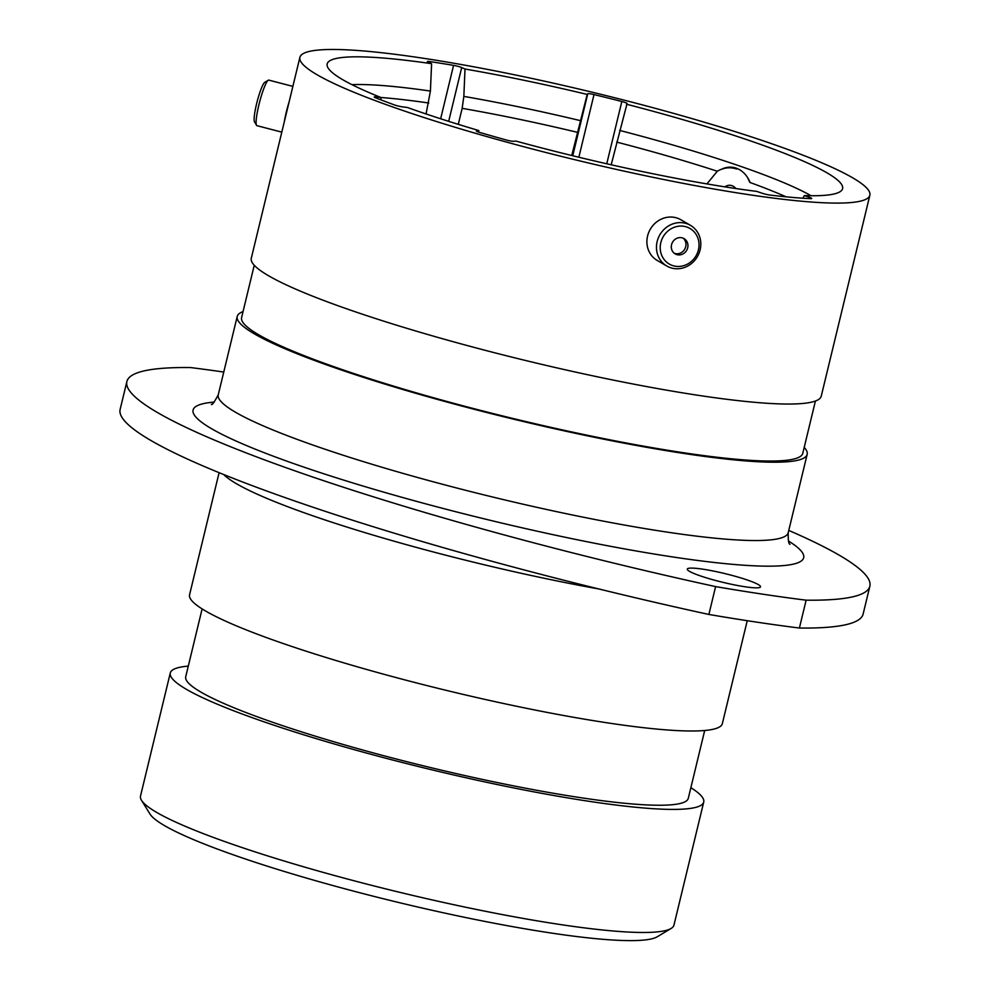 <?xml version="1.0" encoding="UTF-8"?>
<svg xmlns="http://www.w3.org/2000/svg" width="990" height="990" viewBox="0 0 990 990"><rect width="100%" height="100%" fill="white"/><g stroke="black" fill="none" stroke-linecap="round" stroke-linejoin="round"><path stroke-width="1.49" d="M706.922 183.917L717.292 171.233C723.801 167.558 730.261 166.827 736.684 169.055M478.615 132.103L478.801 130.544A265.147 31.507 13.6 0 1 407.348 107.477L402.707 106.895A6.262 0.743 -166.4 0 1 397.572 105.856A6.262 0.743 -166.4 0 1 394.317 104.878A277.435 32.967 13.6 0 1 375.606 97.812A6.262 0.743 -166.4 0 1 374.245 96.983A6.262 0.743 -166.4 0 1 376.25 96.909L376.002 97.96M809.238 198.582L809.535 197.356A6.262 0.743 -166.4 0 1 811.713 198.495A6.262 0.743 -166.4 0 1 810.723 198.656A277.435 32.967 13.6 0 1 770.034 195.067A6.262 0.743 -166.4 0 1 764.8 194.015A6.262 0.743 -166.4 0 1 761.941 193.174L756.793 191.404A265.147 31.507 13.6 0 1 540.528 147.634A265.147 31.507 13.6 0 1 515.901 141.075L513.773 141.298A6.262 0.743 -166.4 0 1 507.004 140.184A6.262 0.743 -166.4 0 1 506.274 139.986A277.435 32.967 13.6 0 1 480.026 132.536A6.262 0.743 -166.4 0 1 476.314 130.928A6.262 0.743 -166.4 0 1 476.673 130.779L476.561 131.225M671.121 928.447L657.261 936.763A262.82 31.235 -166.4 0 1 360.558 892.943A262.82 31.235 -166.4 0 1 150.022 814.052L141.508 800.316A274.416 32.608 13.6 0 0 361.325 882.684A274.416 32.608 13.6 0 0 671.121 928.447A274.416 32.608 13.6 0 0 673.955 925.118L703.729 802.036A274.416 32.608 13.6 0 0 690.859 787.681M730.212 574.93A37.682 4.48 13.6 0 0 687.283 569.101A37.682 4.48 13.6 0 0 717.601 581.006A37.682 4.48 13.6 0 0 760.53 586.822A37.682 4.48 13.6 0 0 730.212 574.93M188.298 666.097A274.416 32.608 13.6 0 0 170.28 672.99A274.416 32.608 13.6 0 0 391.1 759.615A274.416 32.608 13.6 0 0 703.729 802.036M202.121 608.912L185.724 676.727A258.538 30.727 13.6 0 0 393.76 758.34A258.538 30.727 13.6 0 0 688.298 798.311L704.694 730.496M219.099 472.675L189.573 594.755A274.069 32.571 13.6 0 0 410.107 681.269A274.069 32.571 13.6 0 0 722.341 723.64L747.24 620.705M243.045 311.603A293.201 34.848 13.6 0 0 237.216 316.466A293.201 34.848 13.6 0 0 473.146 409.019A293.201 34.848 13.6 0 0 807.172 454.348A293.201 34.848 13.6 0 0 804.202 447.369M254.244 265.271L241.61 317.53A288.684 34.303 13.6 0 0 473.901 408.66A288.684 34.303 13.6 0 0 802.779 453.296L815.413 401.037M299.896 57.346L251.287 258.291A293.201 34.848 13.6 0 0 487.216 350.844A293.201 34.848 13.6 0 0 821.242 396.173L869.863 195.228A293.201 34.848 13.6 0 0 633.934 102.675A293.201 34.848 13.6 0 0 299.896 57.346A293.201 34.848 13.6 0 0 535.825 149.898A293.201 34.848 13.6 0 0 869.863 195.228M611.189 164.786L627.054 103.566A6.262 0.743 -166.4 0 0 627.078 103.529A6.262 0.743 -166.4 0 0 621.831 101.5A277.435 32.967 13.6 0 0 594.012 94.57L578.853 157.249M747.871 178.287L749.876 182.432A253.551 30.133 13.6 0 1 786.11 196.824M426.071 113.974L430.415 91.068L431.591 63.694A265.147 31.507 13.6 0 0 327.096 65.328A265.147 31.507 13.6 0 0 380.903 97.49L376.25 96.909M380.977 99.891L380.903 97.49A253.551 30.133 13.6 0 1 428.72 103.01M478.801 130.544L476.673 130.779M431.591 63.694L428.262 62.234A6.262 0.743 -166.4 0 1 427.334 61.59A6.262 0.743 -166.4 0 1 429.92 61.603L429.623 62.828M440.649 118.775L453.568 65.365A277.435 32.967 13.6 0 0 429.92 61.603M453.568 65.365A6.262 0.743 -166.4 0 1 461.687 67.568L448.68 121.337M571.75 155.517L587.206 94.434A265.147 31.507 13.6 0 0 465.015 69.028L461.687 67.568M587.206 94.434L587.751 93.778A6.262 0.743 -166.4 0 1 594.012 94.57M809.535 197.356L804.387 195.587A265.147 31.507 13.6 0 0 842.02 189.907A265.147 31.507 13.6 0 0 626.521 104.222M804.387 195.587L802.853 198.21M223.765 372.054A473.01 56.22 13.6 0 0 190.6 367.562A521.705 61.999 13.6 0 0 126.881 381.534A521.705 61.999 13.6 0 0 715.609 586.6A473.01 56.22 13.6 0 0 806.132 600.175A521.705 61.999 13.6 0 0 869.863 586.204A521.705 61.999 13.6 0 0 788.77 530.43M806.132 600.175L799.4 628.031A473.01 56.22 13.6 0 1 708.877 614.456A521.705 61.999 -166.4 0 1 120.136 409.39L126.881 381.534M715.609 586.6L708.877 614.456M869.863 586.204L863.119 614.072A521.705 61.999 -166.4 0 1 799.4 628.031M170.28 672.99L140.506 796.059A274.416 32.608 13.6 0 0 141.508 800.316M458.283 124.344L462.157 108.343L463.84 96.401L465.015 69.028M664.624 234.556A20.592 18.996 120.2 0 0 667.297 262.721A20.592 18.996 120.2 0 0 694.621 257.957A20.592 18.996 120.2 0 0 691.948 229.791A20.592 18.996 120.2 0 0 664.624 234.556M695.772 259.058A23.537 21.706 -59.8 0 1 666.802 266.025A23.537 21.706 -59.8 0 1 661.506 232.316A23.537 21.706 -59.8 0 1 690.476 225.349A23.537 21.706 -59.8 0 1 695.772 259.058M686.058 251.274A8.836 8.143 120.2 0 0 684.065 238.627A8.836 8.143 120.2 0 0 673.188 241.238A8.836 8.143 120.2 0 0 675.18 253.898A8.836 8.143 120.2 0 0 686.058 251.274M674.24 253.242A8.836 8.143 120.2 0 0 684.09 250.136A8.836 8.143 120.2 0 0 683.038 238.12M666.802 266.025L657.236 260.457A23.537 21.706 -59.8 0 1 651.94 226.747A23.537 21.706 -59.8 0 1 680.91 219.78L690.476 225.349M735.83 188.533A11.781 9.182 -85 0 0 730.212 185.303A11.781 9.182 -85 0 0 727.947 185.452A11.781 9.182 -85 0 0 724.903 186.863M750.111 182.519A29.935 23.339 -85 0 0 726.054 167.619A29.935 23.339 -85 0 0 722.316 168.869M256.521 125.309L254.492 121.77A20.592 2.933 -75.4 0 1 254.876 112.08A20.592 2.933 -75.4 0 1 264.751 82.331L268.253 80.227A23.537 3.354 104.6 0 0 256.954 114.234A23.537 3.354 104.6 0 0 256.521 125.309A23.537 3.354 104.6 0 0 256.93 125.668L281.803 132.14M289.142 101.809A23.537 3.354 104.6 0 0 284.39 121.374A23.537 3.354 104.6 0 0 284.34 121.659M292.879 86.377L268.785 80.116A23.537 3.354 104.6 0 0 268.253 80.227M598.863 588.976A274.069 32.571 -166.4 0 1 440.909 553.942A274.069 32.571 -166.4 0 1 223.703 474.544M211.353 404.291C211.872 405.603 214.174 402.435 218.258 394.787A293.201 34.848 13.6 0 0 454.187 487.34A293.201 34.848 13.6 0 0 788.226 532.669L807.172 454.348M788.424 540.973A314.065 37.323 -166.4 0 1 445.834 509.169A314.065 37.323 -166.4 0 1 214.298 402.089M717.292 171.233A253.551 30.133 13.6 0 0 616.683 142.09M811.095 195.735A255.643 30.381 13.6 0 0 619.629 130.408M430.415 91.068A255.643 30.381 13.6 0 0 351.933 84.657M577.368 132.301A253.551 30.133 13.6 0 0 462.157 108.343M580.313 120.619A255.643 30.381 13.6 0 0 463.84 96.401M606.759 163.783L621.831 101.5M572.752 155.764L587.751 93.778M218.258 394.787L237.216 316.466M788.226 532.669C788.052 540.317 788.646 544.191 790.02 544.277"/></g></svg>
